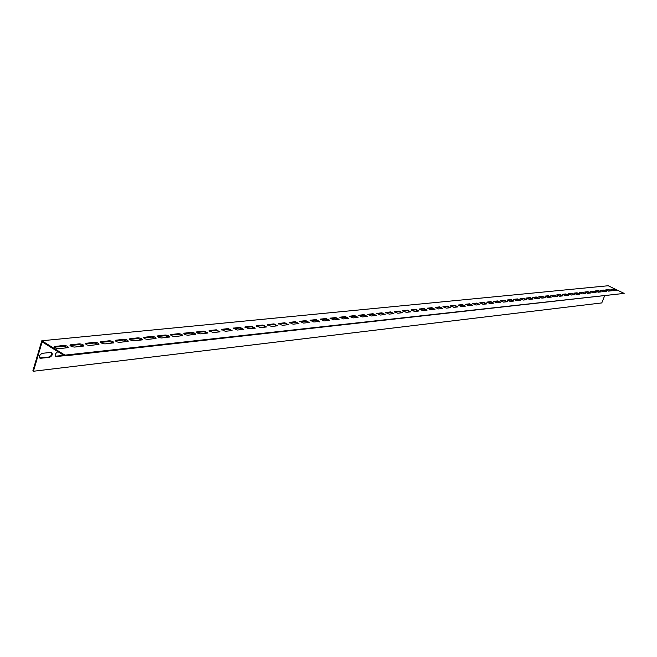 <?xml version="1.0" encoding="UTF-8"?>
<svg xmlns="http://www.w3.org/2000/svg" width="657" height="657" viewBox="0 0 657 657"><rect width="100%" height="100%" fill="white"/><g stroke="black" fill="none" stroke-linecap="round" stroke-linejoin="round"><path stroke-width="0.99" d="M41.843 342.888L42.138 341.878L64.715 355.889L64.944 355.133L41.793 340.761L32.85 370.893L33.417 371.254L41.843 342.888M604.563 295.987L601.779 302.926L33.417 371.254M606.896 290.148L606.715 290.608M64.435 355.716L56.108 356.546C54.736 354.903 55.336 353.277 57.906 351.667M51.024 352.39L51.55 352.431C52.938 354.23 52.264 355.872 49.538 357.367L40.217 358.303C38.812 356.488 39.486 354.829 42.253 353.326L51.024 352.39M41.793 340.761L608.193 285.746L624.15 293.4L64.715 355.889M611.035 290.879L608.505 289.983L606.033 290.238M600.81 291.946L598.248 291.043L595.685 291.306M590.29 293.047L587.687 292.127L585.034 292.406M579.458 294.18L576.813 293.252L574.062 293.539M568.297 295.354L565.611 294.41L562.762 294.706M556.791 296.562L554.065 295.601L551.108 295.905M544.932 297.802L542.165 296.824L539.093 297.145M532.696 299.083L529.879 298.097L526.692 298.426M520.065 300.405L517.207 299.403L513.897 299.74M507.032 301.768L504.116 300.75L500.675 301.103M493.555 303.181L490.59 302.146L487.018 302.516M479.626 304.643L476.612 303.591L472.892 303.969M465.222 306.154L462.158 305.078L458.282 305.48M450.308 307.714L447.187 306.622L443.155 307.041M434.877 309.332L431.698 308.223L427.485 308.659M418.879 311.007L415.635 309.874L411.249 310.334M402.289 312.748L398.988 311.599L394.414 312.067M385.076 314.547L381.717 313.373L376.937 313.865M367.214 316.419L363.781 315.229L358.788 315.738M348.645 318.366L345.147 317.15L339.924 317.684M329.346 320.386L325.773 319.146L320.312 319.713L320.517 319.105L325.979 318.546L329.699 320.271L323.909 320.961L320.517 319.105M309.242 322.497L303.567 323.088L299.764 321.322L305.825 320.616L309.242 322.497L305.612 321.224L299.896 321.815M288.341 324.681L284.612 323.392L278.625 324.008M266.537 326.964L262.726 325.65L256.444 326.299M243.788 329.346L239.895 328.007L233.301 328.689M220.038 331.834L216.054 330.463L209.131 331.185M195.211 334.429L191.138 333.033L183.861 333.797M169.235 337.148L165.071 335.727L157.417 336.532M142.035 339.989L137.773 338.536L129.708 339.398M113.513 342.97L109.144 341.492L100.644 342.404M83.57 346.091L79.103 344.588L70.127 345.566M68.041 347.717L63.507 346.198L54.285 347.208M98.722 344.514L94.304 343.02L85.574 343.964M127.943 341.459L123.631 339.998L115.345 340.884M155.791 338.552L151.578 337.115L143.719 337.953M182.367 335.776L178.252 334.364L170.787 335.152M207.76 333.115L203.736 331.736L196.64 332.483M232.044 330.578L228.11 329.223L221.352 329.929M255.286 328.147L251.434 326.816L245.004 327.482M277.55 325.815L273.788 324.509L267.654 325.141M298.91 323.581L295.223 322.3L289.367 322.899M319.54 321.914L315.795 320.173L310.203 320.756M339.094 319.368L335.555 318.136L330.216 318.686M358.016 317.38L354.558 316.181L349.45 316.707M376.231 315.475L372.831 314.292L367.953 314.793M393.765 313.635L390.43 312.477L385.758 312.962M410.658 311.87L407.389 310.728L402.905 311.188M426.943 310.161L423.74 309.045L419.445 309.488M442.662 308.519L439.508 307.419L435.394 307.837M457.83 306.926L454.734 305.842L450.784 306.252M472.482 305.39L469.443 304.331L465.649 304.717M486.648 303.904L483.659 302.861L480.012 303.238M500.347 302.475L497.415 301.44L493.9 301.801M513.602 301.087L510.711 300.068L507.335 300.421M526.429 299.74L523.596 298.738L520.344 299.075M538.863 298.434L536.071 297.457L532.942 297.777M550.911 297.178L548.16 296.208L545.146 296.521M562.589 295.954L559.879 295.001L556.98 295.297M573.922 294.763L571.253 293.827L568.453 294.114M584.911 293.613L582.291 292.685L579.589 292.965M595.587 292.496L593.008 291.585L590.397 291.848M605.959 291.404L603.413 290.509L600.9 290.772M616.036 290.353L613.531 289.466L611.1 289.712M55.59 356.201L63.869 355.363M39.683 357.95L48.971 357.014C51.262 356.004 52.108 354.476 51.509 352.423M608.678 289.556L611.478 290.796L608.571 291.133L605.762 289.885L608.678 289.556L608.505 289.983M598.42 290.608L601.254 291.864L598.264 292.209L595.423 290.944L598.42 290.608L598.248 291.043M587.867 291.692L590.733 292.965L587.654 293.326L584.771 292.037L587.867 291.692L587.687 292.127M576.994 292.8L579.901 294.106L576.723 294.467L573.799 293.162L576.994 292.8L576.813 293.252M565.792 293.95L568.732 295.272L565.455 295.65L562.499 294.328L565.792 293.95L565.611 294.41M554.245 295.133L557.226 296.471L553.851 296.865L550.853 295.519L554.245 295.133L554.065 295.601M542.345 296.356L545.367 297.711L541.877 298.122L538.839 296.759L542.345 296.356L542.165 296.824M530.068 297.613L533.131 298.992L529.526 299.411L526.446 298.032L530.068 297.613L529.879 298.097M517.396 298.919L520.492 300.315L516.772 300.75L513.659 299.346L517.396 298.919L517.207 299.403M504.305 300.257L507.45 301.678L503.599 302.13L500.445 300.701L504.305 300.257L504.116 300.75M490.787 301.645L493.777 303.156L489.991 303.559L486.788 302.105L490.787 301.645L490.59 302.146M476.81 303.082L479.84 304.618L475.923 305.029L472.67 303.55L476.81 303.082L476.612 303.591M462.347 304.561L465.411 306.129L461.362 306.556L458.069 305.053L462.347 304.561L462.158 305.078M447.384 306.096L450.488 307.698L446.292 308.133L442.949 306.605L447.384 306.096L447.187 306.622M431.895 307.681L435.033 309.316L430.688 309.767L427.288 308.215L431.895 307.681L431.698 308.223M415.84 309.332L419.018 310.991L414.51 311.467L411.06 309.882L415.84 309.332L415.635 309.874M399.193 311.04L402.404 312.732L397.731 313.225L394.233 311.615L399.193 311.04L398.988 311.599M381.922 312.814L385.174 314.539L380.321 315.048L376.765 313.405L381.922 312.814L381.717 313.373M363.986 314.654L367.279 316.411L362.237 316.945L358.623 315.27L363.986 314.654L363.781 315.229M345.352 316.559L348.695 318.366L343.447 318.908L339.776 317.208L345.352 316.559L345.147 317.15M284.826 322.768L288.292 324.689L282.37 325.314L278.511 323.507L284.826 322.768L284.612 323.392M262.94 325.018L266.446 326.981L260.279 327.621L256.345 325.79L262.94 325.018L262.726 325.65M240.117 327.358L243.665 329.362L237.226 330.044L233.219 328.163L240.117 327.358L239.895 328.007M216.276 329.798L219.865 331.859L213.139 332.565L209.057 330.652L216.276 329.798L216.054 330.463M191.359 332.36C193.93 332.614 195.31 333.263 195.49 334.298L187.959 335.201C185.364 334.947 183.985 334.298 183.804 333.247L191.359 332.36L191.138 333.033M165.293 335.029C167.946 335.284 169.35 335.949 169.506 337.016L161.606 337.961C158.937 337.714 157.516 337.041 157.368 335.965L165.293 335.029L165.071 335.727M137.995 337.829C140.729 338.084 142.158 338.757 142.29 339.858L133.995 340.86C131.236 340.605 129.799 339.924 129.675 338.815L137.995 337.829L137.773 338.536M109.374 340.769C112.199 341.016 113.661 341.706 113.751 342.839L105.038 343.89C102.188 343.644 100.718 342.946 100.628 341.804L109.374 340.769L109.144 341.492M79.325 343.849C82.248 344.096 83.743 344.802 83.8 345.968L74.635 347.077C71.679 346.83 70.176 346.116 70.127 344.941L79.325 343.849L79.103 344.588M63.737 345.442C66.71 345.689 68.213 346.411 68.262 347.594L58.851 348.727C55.845 348.489 54.326 347.767 54.293 346.567L63.737 345.442L63.507 346.198M94.534 342.289C97.408 342.535 98.879 343.233 98.961 344.391L90.025 345.467C87.118 345.221 85.632 344.514 85.566 343.348L94.534 342.289L94.304 343.02M123.853 339.283C126.637 339.529 128.082 340.219 128.189 341.336L119.697 342.354C116.889 342.108 115.427 341.418 115.328 340.285L123.853 339.283L123.631 339.998M151.8 336.417C154.494 336.663 155.914 337.337 156.054 338.421L147.965 339.39C145.246 339.143 143.817 338.47 143.686 337.37L151.8 336.417L151.578 337.115M178.474 333.674C181.086 333.937 182.474 334.585 182.646 335.645L174.934 336.565C172.298 336.31 170.902 335.653 170.738 334.585L178.474 333.674L178.252 334.364M203.957 331.062L208.047 332.992L200.689 333.871C198.135 333.616 196.763 332.968 196.574 331.933L203.957 331.062L203.736 331.736M228.324 328.566L231.896 330.602L225.31 331.292L221.269 329.395L228.324 328.566L228.11 329.223M251.647 326.176L255.179 328.163L248.872 328.82L244.905 326.964L251.647 326.176L251.434 326.816M274.002 323.876L277.484 325.823L271.44 326.455L267.547 324.632L274.002 323.876L273.788 324.509M295.428 321.684L298.869 323.581L293.079 324.188L289.244 322.406L295.428 321.684L295.223 322.3M316.001 319.573L319.401 321.429L313.841 322.012L310.071 320.263L316.001 319.573L315.795 320.173M335.76 317.545L339.119 319.368L333.772 319.926L330.069 318.21L335.76 317.545L335.555 318.136M354.764 315.598L358.073 317.38L352.94 317.914L349.294 316.231L354.764 315.598L354.558 316.181M373.036 313.726L376.313 315.467L371.369 315.984L367.78 314.333L373.036 313.726L372.831 314.292M390.636 311.919L393.872 313.627L389.108 314.128L385.577 312.502L390.636 311.919L390.43 312.477M407.586 310.178L410.789 311.853L406.198 312.338L402.725 310.745L407.586 310.178L407.389 310.728M423.937 308.503L427.091 310.145L422.673 310.613L419.248 309.045L423.937 308.503L423.74 309.045M439.705 306.885L442.826 308.494L438.556 308.946L435.189 307.402L439.705 306.885L439.508 307.419M454.931 305.324L458.019 306.909L453.888 307.336L450.571 305.825L454.931 305.324L454.734 305.842M469.64 303.813L472.687 305.374L468.704 305.784L465.427 304.298L469.64 303.813L469.443 304.331M483.856 302.36L486.862 303.887L483.01 304.29L479.791 302.82L483.856 302.36L483.659 302.861M497.604 300.947L500.577 302.45L496.848 302.836L493.67 301.399L497.604 300.947L497.415 301.44M510.9 299.584L514.029 300.996L510.243 301.432L507.105 300.019L510.9 299.584L510.711 300.068M523.777 298.262L526.865 299.649L523.202 300.077L520.106 298.68L523.777 298.262L523.596 298.738M536.252 296.98L539.29 298.352L535.751 298.763L532.696 297.391L536.252 296.98L536.071 297.457M548.34 295.74L551.346 297.087L547.905 297.49L544.891 296.135L548.34 295.74L548.16 296.208M560.06 294.541L563.024 295.864L559.698 296.25L556.725 294.919L560.06 294.541L559.879 295.001M571.434 293.375L574.358 294.681L571.13 295.059L568.198 293.745L571.434 293.375L571.253 293.827M582.472 292.242L585.354 293.531L582.225 293.893L579.326 292.595L582.472 292.242L582.291 292.685M593.181 291.141L596.03 292.414L592.992 292.767L590.134 291.486L593.181 291.141L593.008 291.585M603.586 290.074L606.403 291.33L603.454 291.667L600.629 290.41L603.586 290.074L603.413 290.509M613.704 289.039L616.48 290.271L613.622 290.608L610.829 289.359L613.704 289.039L613.531 289.466M624.15 293.4L64.944 355.133M427.535 308.133L427.378 308.552M411.323 309.792L411.159 310.244M394.504 311.517L394.331 311.993M377.052 313.307L376.872 313.808M358.936 315.171L358.747 315.697M340.104 317.101L339.907 317.668M325.979 318.546L325.773 319.146M305.825 320.616L305.612 321.224M300.134 321.199L299.921 321.815M278.897 323.375L278.683 324.008M256.764 325.65L256.55 326.291M233.662 328.015L233.449 328.672M209.534 330.496L209.312 331.161M184.313 333.083L184.091 333.764M157.91 335.784L157.688 336.483M130.258 338.626L130.037 339.341M101.252 341.599L101.03 342.33M70.8 344.72L70.578 345.467M54.999 346.346L54.769 347.101M86.215 343.143L85.993 343.882M115.928 340.096L115.706 340.819M144.253 337.189L144.023 337.895M171.263 334.421L171.042 335.111M197.067 331.769L196.845 332.442M221.729 329.239L221.516 329.904M245.332 326.816L245.118 327.465M267.949 324.501L267.736 325.133M289.622 322.275L289.417 322.899M310.433 320.14L310.219 320.747M330.405 318.095L330.2 318.678M349.606 316.124L349.417 316.674M368.084 314.227L367.895 314.744M385.864 312.404L385.684 312.896M402.987 310.646L402.823 311.106M419.503 308.954L419.338 309.39M435.427 307.32L435.271 307.731M56.625 356.579L56.067 356.225M40.759 358.336L40.192 357.983M49.538 357.367L48.971 357.014M70.003 345.352L70.127 344.941M54.17 346.995L54.293 346.567M55.623 356.242L56.108 356.546M39.707 357.975L40.217 358.303"/></g></svg>
